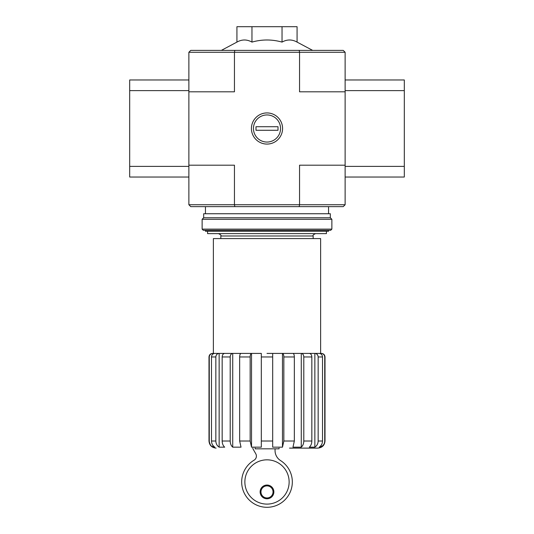 <?xml version="1.0" encoding="UTF-8"?>
<svg xmlns="http://www.w3.org/2000/svg" width="534" height="534" viewBox="0 0 534 534"><rect width="100%" height="100%" fill="white"/><g stroke="black" fill="none" stroke-linecap="round" stroke-linejoin="round"><path stroke-width="0.8" d="M279.075 448.113L279.075 448.827L255.159 448.827L255.159 448.113M323.764 444.568L321.154 447.165C323.444 445.75 324.632 443.694 324.725 441.011L325.006 441.011C324.585 445.323 322.216 447.692 317.904 448.113L289.488 448.113M321.154 354.102L321.154 353.415C323.317 353.621 324.505 354.803 324.725 356.966L324.725 441.011M321.154 445.296L321.154 447.165L319.205 447.165C321.308 445.743 322.409 443.694 322.503 441.011L322.503 356.966C322.302 354.803 321.208 353.621 319.205 353.415L314.86 353.415L314.86 447.165C316.962 445.743 318.064 443.694 318.157 441.011L322.503 441.011M324.725 356.966L325.006 356.966C324.792 354.81 323.611 353.621 321.455 353.415L309.313 353.415C310.841 353.621 311.682 354.803 311.836 356.966L311.836 441.011C311.763 443.694 310.921 445.743 309.313 447.165L314.86 447.165M314.86 353.415C316.856 353.621 317.957 354.803 318.157 356.966L318.157 441.011M301.276 353.415L292.972 353.415C293.8 353.621 294.254 354.803 294.341 356.966L294.341 441.011L292.972 447.165L301.276 447.165L301.276 353.415L309.313 353.415L301.276 353.415C302.805 353.621 303.646 354.803 303.799 356.966L303.799 441.011L311.836 441.011M301.276 447.165C302.885 445.743 303.726 443.694 303.799 441.011M282.473 353.415L272.68 353.415L272.68 447.165L282.473 447.165L282.473 353.415L292.972 353.415L282.473 353.415C283.3 353.621 283.761 354.803 283.841 356.966L283.841 441.011L294.341 441.011M282.473 447.165L283.841 441.011M261.32 356.966L272.68 356.966L272.68 441.011L261.32 441.011L261.32 353.415L251.527 353.415L251.527 447.165L261.32 447.165L261.32 441.011M251.527 353.415L232.724 353.415L232.724 447.165L241.028 447.165L239.659 441.011L239.659 356.966C239.739 354.803 240.2 353.621 241.028 353.415L251.527 353.415C250.7 353.621 250.239 354.803 250.159 356.966L250.159 441.011L251.527 447.165M232.724 353.415L224.687 353.415L232.724 353.415C231.195 353.621 230.354 354.803 230.201 356.966L230.201 441.011C230.274 443.694 231.115 445.743 232.724 447.165C231.115 445.743 230.274 443.694 230.201 441.011L222.164 441.011L222.164 356.966C222.318 354.803 223.159 353.621 224.687 353.415L219.14 353.415L219.14 447.165L224.687 447.165C223.078 445.743 222.237 443.694 222.164 441.011M219.14 353.415L214.795 353.415L219.14 353.415C217.144 353.621 216.043 354.803 215.843 356.966L215.843 441.011C215.936 443.694 217.038 445.743 219.14 447.165C217.038 445.743 215.936 443.694 215.843 441.011L211.497 441.011L211.497 356.966C211.691 354.803 212.792 353.621 214.795 353.415L212.846 353.415L212.846 354.102M212.846 445.296L212.846 447.165L214.795 447.165C212.686 445.743 211.591 443.694 211.497 441.011M209.275 356.966L208.994 356.966C209.208 354.81 210.389 353.621 212.545 353.415L212.846 353.415C210.683 353.621 209.495 354.81 209.275 356.966L209.275 441.011C209.368 443.701 210.563 445.75 212.846 447.165M210.236 444.568L208.994 441.011C209.415 445.323 211.784 447.692 216.096 448.113M272.68 356.966L272.68 353.415L267 353.415M213.373 353.415L213.373 238.591L320.627 238.591L320.627 353.415M236.929 42.099C241.935 39.289 246.948 39.289 251.961 42.099C261.954 39.289 271.98 39.289 282.039 42.099C287.038 39.289 292.051 39.289 297.071 42.099L297.071 26.7L236.929 26.7L236.929 42.099L221.363 50.376M234.827 206.631L299.173 206.631L299.554 204.736L234.446 204.736L234.827 206.631L190.765 206.631L188.876 204.736L234.446 204.736L234.446 165.2L188.876 165.2L188.876 52.272L190.765 50.376L343.235 50.376L345.124 52.272L345.124 90.62L404.311 90.62L404.311 79.966L345.124 79.966M345.124 204.736L345.124 165.2L299.554 165.2L299.554 204.736L345.124 204.736L343.235 206.631L299.173 206.631M345.124 165.2L345.124 90.62M188.876 204.736L188.876 166.381L129.689 166.381L129.689 177.034L188.876 177.034M251.427 128.5A15.573 15.573 0 0 0 274.79 141.991A15.573 15.573 0 0 0 274.79 115.017A15.573 15.573 0 0 0 251.427 128.5M188.876 91.808L234.446 91.808L234.446 52.272L299.554 52.272L299.554 91.808L345.124 91.808M299.173 50.376L299.554 52.272L345.124 52.272M188.876 52.272L234.446 52.272L234.827 50.376M282.039 42.099L282.039 26.7M251.961 42.099L251.961 26.7M205.443 230.308L205.443 231.249L328.557 231.249L328.557 230.308M207.579 231.249L207.579 233.618L326.421 233.618L326.421 231.249M244.866 481.968A22.134 22.134 0 0 0 278.067 501.139A22.134 22.134 0 0 0 278.067 462.798A22.134 22.134 0 0 0 244.866 481.968M252.869 448.113A1.181 1.181 0 0 0 253.003 448.94L255.766 453.76A4.733 4.733 0 0 1 253.904 460.288A25.332 25.332 0 0 0 247.589 498.242A25.332 25.332 0 0 0 286.064 498.649A25.332 25.332 0 0 0 280.55 460.568A11.835 11.835 0 0 1 275.05 450.569L275.05 448.827M260.131 491.914A6.869 6.869 0 0 0 270.431 497.862A6.869 6.869 0 0 0 270.431 485.967A6.869 6.869 0 0 0 260.131 491.914M260.966 491.914A6.034 6.034 0 0 0 270.017 497.141A6.034 6.034 0 0 0 270.017 486.688A6.034 6.034 0 0 0 260.966 491.914M188.876 90.62L129.689 90.62L129.689 166.381M188.876 165.2L188.876 166.381M188.876 79.966L129.689 79.966L129.689 90.62M345.124 177.034L404.311 177.034L404.311 90.62M345.124 166.381L404.311 166.381M202.132 229.119L203.314 230.308L330.686 230.308L331.868 229.119L331.868 219.294L202.132 219.294L202.132 229.119L331.868 229.119M202.132 219.294L203.668 217.759L330.332 217.759L331.868 219.294M203.668 217.759L203.668 213.733L330.332 213.733L330.332 217.759M267 142.051A13.55 13.55 0 0 1 255.265 121.725A13.55 13.55 0 0 1 278.735 121.725A13.55 13.55 0 0 1 267 142.051M255.993 130.276L255.993 126.725L278.007 126.725L278.007 130.276L255.993 130.276M318.157 356.966L322.503 356.966M303.799 356.966L311.836 356.966M283.841 356.966L294.341 356.966M239.659 441.011L250.159 441.011M239.659 356.966L250.159 356.966M222.164 356.966L230.201 356.966M211.497 356.966L215.843 356.966M220.836 238.591L220.836 235.988L313.164 235.988C312.564 235.407 313.351 234.62 315.534 233.618M325.006 356.966L325.006 441.011M208.994 356.966L208.994 441.011M313.164 238.591L313.164 235.988M297.071 42.099L312.637 50.376M328.557 213.733L328.557 206.631M205.443 213.733L205.443 206.631M220.836 235.988C221.436 235.407 220.649 234.62 218.466 233.618"/></g></svg>

